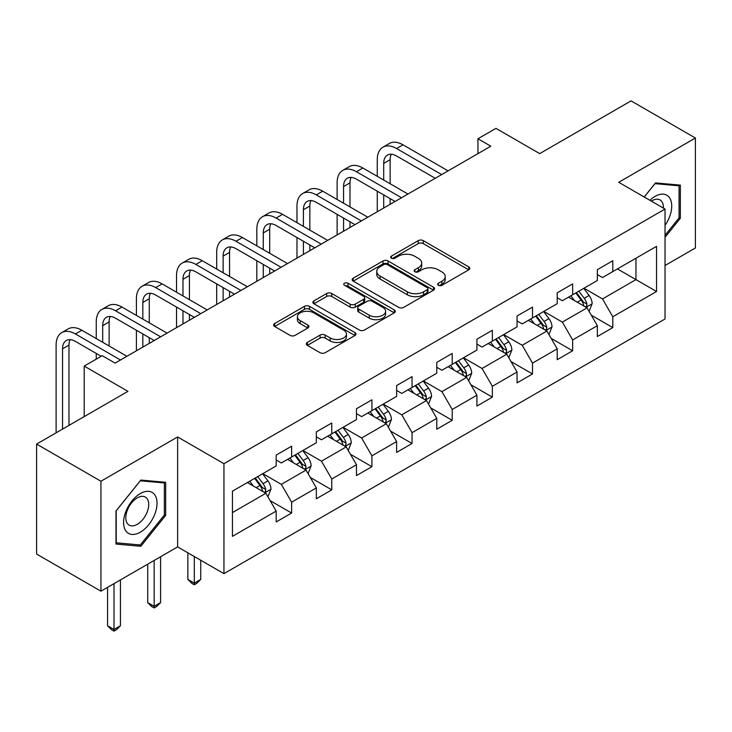 <?xml version="1.0" encoding="UTF-8"?>
<svg xmlns="http://www.w3.org/2000/svg" width="732" height="732" viewBox="0 0 732 732"><rect width="100%" height="100%" fill="white"/><g stroke="black" fill="none" stroke-linecap="round" stroke-linejoin="round"><path stroke-width="1.1" d="M438.386 285.306A2.498 1.446 0 0 0 441.927 285.306L468.764 269.806A3.569 2.059 0 0 0 469.807 268.351A3.569 2.059 0 0 0 468.764 266.896L423.297 240.645A3.569 2.059 0 0 0 418.237 240.645L391.4 256.136A2.498 1.446 0 0 0 390.668 257.161A2.498 1.446 0 0 0 391.4 258.176A2.498 1.446 0 0 0 394.941 258.176L398.409 256.173A11.428 6.597 0 0 1 414.577 256.173L418.365 258.359A11.428 6.597 0 0 1 421.714 263.026A11.428 6.597 0 0 1 418.365 267.692L414.898 269.696A2.498 1.446 0 0 0 414.166 270.721A2.498 1.446 0 0 0 414.898 271.746A2.498 1.446 0 0 0 418.43 271.746L421.907 269.733A11.428 6.597 0 0 1 438.075 269.733L441.863 271.92A11.428 6.597 0 0 1 445.212 276.595A11.428 6.597 0 0 1 441.863 281.262L438.386 283.266A2.498 1.446 0 0 0 437.654 284.281A2.498 1.446 0 0 0 438.386 285.306L438.386 283.266M307.349 342.439A3.569 2.059 0 0 0 306.305 343.894A3.569 2.059 0 0 0 307.349 345.358L320.104 352.714A3.569 2.059 0 0 0 325.154 352.714L354.965 335.512A3.569 2.059 0 0 0 356.008 334.048A3.569 2.059 0 0 0 354.965 332.593L309.499 306.342A3.569 2.059 0 0 0 304.448 306.342L274.637 323.553A3.569 2.059 0 0 0 273.594 325.008A3.569 2.059 0 0 0 274.637 326.463L290.046 335.366A3.569 2.059 0 0 0 295.097 335.366L307.852 328A3.569 2.059 0 0 0 308.904 326.536A3.569 2.059 0 0 0 307.852 325.081L300.212 320.671A9.553 5.517 0 0 1 297.412 316.773A9.553 5.517 0 0 1 303.313 311.676A9.553 5.517 0 0 1 313.726 312.866L343.665 330.15A9.553 5.517 0 0 1 346.456 334.048A9.553 5.517 0 0 1 340.563 339.145A9.553 5.517 0 0 1 330.15 337.955L325.154 335.073A3.569 2.059 0 0 0 320.104 335.073L307.349 342.439L307.349 345.358M665.031 265.506L695.4 247.974L695.4 138.019L631.066 100.879L539.704 153.619L495.957 128.365L477.941 138.769L490.815 146.199L115.089 363.118L102.224 355.688L84.207 366.092L84.207 416.6M100.934 481.235L100.934 591.182L177.629 546.905L177.629 436.958L100.934 481.235L36.6 444.086L127.954 391.346L84.207 366.092M177.629 436.958L223.946 463.704L665.031 209.041L665.031 318.987L223.946 573.65L223.946 463.704M695.4 138.019L618.714 182.295L665.031 209.041M398.666 307.367A3.569 2.059 0 0 0 403.716 307.367L433.527 290.156A3.569 2.059 0 0 0 434.57 288.692A3.569 2.059 0 0 0 433.527 287.237L388.052 260.985A3.569 2.059 0 0 0 383.001 260.985L353.199 278.197A3.569 2.059 0 0 0 352.147 279.651A3.569 2.059 0 0 0 353.199 281.115L398.666 307.367M345.486 285.846A2.498 1.446 0 0 1 348.02 286.194L348.02 283.229L394.246 309.911A3.569 2.059 0 0 1 395.289 311.375A3.569 2.059 0 0 1 394.246 312.829L364.435 330.041A3.569 2.059 0 0 1 359.385 330.041L313.918 303.789L313.918 300.87A3.569 2.059 0 0 0 312.875 302.334A3.569 2.059 0 0 0 313.918 303.789M313.918 300.87L326.673 293.505A3.569 2.059 0 0 1 331.724 293.505L350.161 304.155A3.569 2.059 0 0 0 355.221 304.155L363.676 299.269A3.569 2.059 0 0 0 364.728 297.814A3.569 2.059 0 0 0 363.676 296.35L344.479 285.27A2.498 1.446 0 0 1 343.747 284.245A2.498 1.446 0 0 1 345.294 282.918A2.498 1.446 0 0 1 348.02 283.229M100.934 591.182L36.6 554.042L36.6 444.086M270.135 500.624L291.629 513.031L291.629 502.179L316.334 487.924L316.334 498.767L331.77 489.854L331.77 479.002L356.475 464.747L356.475 475.59L371.92 466.677L371.92 455.826L396.625 441.561L396.625 452.413L412.061 443.5L412.061 432.649L436.766 418.384L436.766 429.236L452.211 420.314L452.211 409.472L476.916 395.207L476.916 406.059L492.352 397.137L492.352 386.295L517.057 372.03L517.057 382.882L532.503 373.961L532.503 363.118L557.208 348.853L557.208 359.696L572.644 350.784L572.644 339.941L597.349 325.676L597.349 336.519L612.794 327.607L612.794 316.764L656.54 291.501L656.54 246.336L635.952 258.222L635.952 279.615L656.54 291.501M291.629 513.031L276.184 521.943L276.184 511.101L232.437 536.355L232.437 491.19L276.184 465.927L276.184 455.084L291.629 446.172L291.629 457.015L316.334 442.75L316.334 431.907L331.77 422.995L331.77 433.838L356.475 419.573L356.475 408.731L371.92 399.818L371.92 410.661L396.625 396.396L396.625 385.554L412.061 376.632L412.061 387.484L436.766 373.219L436.766 362.377L452.211 353.455L452.211 364.307L476.916 350.042L476.916 339.19L492.352 330.278L492.352 341.13L517.057 326.865L517.057 316.014L532.503 307.101L532.503 317.953L557.208 303.688L557.208 292.837L572.644 283.925L572.644 294.767L597.349 280.512L597.349 269.66L612.794 260.748L612.794 271.59L656.54 246.336M287.511 459.394L306.04 470.09L281.335 484.355L262.806 473.659M276.184 459.989L281.335 462.963L291.629 457.015M281.335 484.355L291.629 502.179M306.04 470.09L316.334 487.924M327.652 436.217L346.181 446.913L321.476 461.178L302.947 450.482M316.334 436.812L321.476 439.786L331.77 433.838M321.476 461.178L331.77 479.002M346.181 446.913L356.475 464.747M367.803 413.04L386.331 423.737L361.626 438.001L343.098 427.305M356.475 413.635L361.626 416.6L371.92 410.661M361.626 438.001L371.92 455.826M386.331 423.737L396.625 441.561M407.944 389.863L426.472 400.56L401.767 414.824L383.239 404.119M396.625 390.458L401.767 393.423L412.061 387.484M401.767 414.824L412.061 432.649M426.472 400.56L436.766 418.384M448.094 366.686L466.623 377.383L441.918 391.647L423.389 380.942M436.766 367.272L441.918 370.246L452.211 364.307M441.918 391.647L452.211 409.472M466.623 377.383L476.916 395.207M488.235 343.5L506.764 354.206L482.059 368.461L463.53 357.765M476.916 344.095L482.059 347.069L492.352 341.13M482.059 368.461L492.352 386.295M506.764 354.206L517.057 372.03M528.385 320.323L546.914 331.02L522.209 345.284L503.68 334.588M517.057 320.918L522.209 323.892L532.503 317.953M522.209 345.284L532.503 363.118M546.914 331.02L557.208 348.853M568.526 297.146L587.055 307.843L562.35 322.107L543.821 311.411M557.208 297.741L562.35 300.715L572.644 294.767M562.35 322.107L572.644 339.941M587.055 307.843L597.349 325.676M617.424 268.918L635.952 279.615L602.5 298.93L583.971 288.234M597.349 274.564L602.5 277.538L612.794 271.59M602.5 298.93L612.794 316.764M177.629 546.905L223.946 573.65M477.941 138.769L477.941 153.619M232.437 512.583L265.89 493.267L247.361 482.571M265.89 493.267L276.184 511.101M591.3 315.199L612.794 327.607M551.159 338.376L572.644 350.784M511.009 361.553L532.503 373.961M470.868 384.739L492.352 397.137M430.718 407.916L452.211 420.314M390.577 431.093L412.061 443.5M350.427 454.27L371.92 466.677M310.286 477.447L331.77 489.854M665.031 237.296L680.348 218.246L680.348 185.132L655.515 182.918L644.187 197.009M115.995 544.068L140.828 546.292L165.661 515.392L165.661 482.287L140.828 480.064L115.995 510.963L115.995 544.068M679.058 217.505L680.348 218.246M164.371 514.651L165.661 515.392M138.202 544.773L140.828 546.292M439.383 285.654L441.863 284.226A11.428 6.597 0 0 0 445.212 279.56L445.212 276.595M421.714 263.026L421.714 266A11.428 6.597 0 0 1 418.365 270.666L415.895 272.094M468.718 269.834L423.297 243.61A3.569 2.059 0 0 0 418.237 243.61L392.398 258.533M433.472 290.183L388.052 263.959A3.569 2.059 0 0 0 383.001 263.959L353.245 281.143M427.204 289.716A2.498 1.446 0 0 0 427.936 288.692A2.498 1.446 0 0 0 427.204 287.676L387.301 264.636A2.498 1.446 0 0 0 383.76 264.636L380.1 266.75A11.428 6.597 0 0 0 376.751 271.416A11.428 6.597 0 0 0 380.1 276.083L407.376 291.83A11.428 6.597 0 0 0 423.544 291.83L427.204 289.716L427.204 292.69A2.498 1.446 0 0 0 427.936 291.665L427.936 288.692M376.751 271.416L376.751 274.381A11.428 6.597 0 0 0 380.1 279.048L380.1 276.083M427.204 292.69L423.544 294.804A11.428 6.597 0 0 1 407.376 294.804L380.1 279.048M313.964 303.817L326.673 296.478L326.673 293.505M364.728 297.814L364.728 300.779A3.569 2.059 0 0 1 363.676 302.243L355.221 307.129A3.569 2.059 0 0 1 350.161 307.129L331.724 296.478A3.569 2.059 0 0 0 326.673 296.478M348.02 286.194L394.2 312.857M369.303 315.199A9.553 5.517 0 0 0 379.716 316.398A9.553 5.517 0 0 0 385.608 311.301A9.553 5.517 0 0 0 382.818 307.403L372.268 301.31A3.569 2.059 0 0 0 367.217 301.31L358.753 306.196A3.569 2.059 0 0 0 357.71 307.65A3.569 2.059 0 0 0 358.753 309.114L369.303 315.199L369.303 318.173A9.553 5.517 0 0 0 379.716 319.372A9.553 5.517 0 0 0 385.608 314.275L385.608 311.301M357.71 307.65L357.71 310.624A3.569 2.059 0 0 0 358.753 312.088L358.753 309.114M369.303 318.173L358.753 312.088M346.456 334.048L346.456 337.022A9.553 5.517 0 0 1 340.563 342.118A9.553 5.517 0 0 1 330.15 340.92L325.154 338.047A3.569 2.059 0 0 0 320.104 338.047L307.394 345.385M297.412 316.773L297.412 319.738A9.553 5.517 0 0 0 300.212 323.645L300.212 320.671M307.806 328.028L300.212 323.645M354.919 335.54L309.499 309.316A3.569 2.059 0 0 0 304.448 309.316L274.683 326.49M589.095 311.365L592.151 303.652A9.644 5.572 -120 0 0 589.077 295.444L583.761 288.353M574.501 300.596L570.896 295.783M585.563 306.983L586.735 305.747L586.945 304.064A9.644 5.572 -120 0 0 584.182 298.263L578.875 291.18M576.459 292.571L582.352 300.44A4.914 2.837 60 0 1 583.239 301.932L586.945 304.064M575.782 292.956L581.098 300.047A9.644 5.572 60 0 1 583.862 305.848M377.273 176.33L377.273 159.686A27.294 15.756 60 0 1 382.928 147.187L389.36 143.472A27.294 15.756 60 0 1 403.003 144.826L448.094 170.858M382.928 147.187A27.294 15.756 60 0 1 396.57 148.541L441.661 174.573M435.229 178.288L396.57 155.971A18.199 10.504 -120 0 0 387.475 155.074A18.199 10.504 -120 0 0 383.705 163.401L383.705 180.045M391.281 154.232A18.199 10.504 -120 0 0 390.138 159.686L390.138 183.75M383.705 194.895L383.705 208.034M390.138 198.61L390.138 204.32M377.273 211.749L377.273 191.18M665.031 225.383A23.653 13.661 120 0 0 669.487 217.02A23.653 13.661 120 0 0 668.014 196.085A23.653 13.661 120 0 0 649.879 200.294M677.466 184.876L679.058 185.8L679.058 217.88L665.031 235.329M644.233 197.036L654.994 183.65L679.058 185.8M663.384 208.089A16.195 9.351 120 0 0 660.044 199.946A16.195 9.351 120 0 0 651.324 201.126M140.306 532.201A23.653 13.661 120 0 0 157.041 503.223A23.653 13.661 120 0 0 140.306 493.569A23.653 13.661 120 0 0 123.58 522.538A23.653 13.661 120 0 0 140.306 532.201M137.259 524.35A16.195 9.351 120 0 0 147.846 510.076A16.195 9.351 120 0 0 145.357 497.101A16.195 9.351 120 0 0 137.259 497.897A16.195 9.351 120 0 0 126.682 512.171A16.195 9.351 120 0 0 129.171 525.146A16.195 9.351 120 0 0 137.259 524.35M116.251 510.735L140.306 480.796L164.371 482.946L164.371 515.026L140.306 544.965L116.251 542.815L116.196 510.698M162.779 482.031L164.371 482.946M548.945 334.542L552.01 326.838A9.644 5.572 -120 0 0 548.927 318.621L543.62 311.53M534.36 323.773L530.755 318.96M545.422 330.159L546.594 328.924L546.804 327.241A9.644 5.572 -120 0 0 544.041 321.449L538.725 314.357M536.309 315.748L542.202 323.617A4.914 2.837 60 0 1 543.098 325.109L546.804 327.241M535.641 316.132L540.948 323.224A9.644 5.572 60 0 1 543.711 329.025M508.804 357.719L511.86 350.015A9.644 5.572 -120 0 0 508.786 341.798L503.47 334.707M494.21 346.95L490.605 342.137M505.272 353.336L506.443 352.101L506.654 350.427A9.644 5.572 -120 0 0 503.891 344.626L498.584 337.534M496.168 338.925L502.061 346.794A4.914 2.837 60 0 1 502.948 348.286L506.654 350.427M495.491 339.319L500.807 346.401A9.644 5.572 60 0 1 503.57 352.202M337.123 199.507L337.123 182.863A27.294 15.756 60 0 1 342.777 170.364L349.21 166.658A27.294 15.756 60 0 1 362.862 168.003L407.944 194.035M342.777 170.364A27.294 15.756 60 0 1 356.429 171.718L401.511 197.75M395.079 201.465L356.429 179.148A18.199 10.504 -120 0 0 347.325 178.251A18.199 10.504 -120 0 0 343.564 186.578L343.564 203.221M351.131 177.409A18.199 10.504 -120 0 0 349.997 182.863L349.997 206.936M343.564 218.072L343.564 231.211M349.997 221.787L349.997 227.496M337.123 234.926L337.123 214.357M296.982 222.684L296.982 206.04A27.294 15.756 60 0 1 302.636 193.55L309.069 189.835A27.294 15.756 60 0 1 322.711 191.18L367.803 217.212M302.636 193.55A27.294 15.756 60 0 1 316.279 194.895L361.37 220.927M354.938 224.642L316.279 202.325A18.199 10.504 -120 0 0 307.184 201.428A18.199 10.504 -120 0 0 303.414 209.755L303.414 226.398M310.99 200.586A18.199 10.504 -120 0 0 309.846 206.04L309.846 230.113M303.414 241.258L303.414 254.388M309.846 244.964L309.846 250.673M296.982 258.103L296.982 237.543M468.654 380.905L471.719 373.192A9.644 5.572 -120 0 0 468.636 364.975L463.329 357.884M454.069 370.136L450.464 365.314M465.131 376.523L466.302 375.287L466.513 373.604A9.644 5.572 -120 0 0 463.749 367.803L458.433 360.711M456.018 362.102L461.91 369.971A4.914 2.837 60 0 1 462.807 371.463L466.513 373.604M455.35 362.496L460.657 369.587A9.644 5.572 60 0 1 463.42 375.388M428.513 404.082L431.569 396.369A9.644 5.572 -120 0 0 428.495 388.152L423.178 381.061M413.919 393.313L410.313 388.491M424.981 399.699L426.152 398.464L426.363 396.781A9.644 5.572 -120 0 0 423.599 390.98L418.292 383.888M415.877 385.279L421.769 393.148A4.914 2.837 60 0 1 422.657 394.639L426.363 396.781M415.2 385.673L420.516 392.764A9.644 5.572 60 0 1 423.279 398.565M388.363 427.259L391.428 419.546A9.644 5.572 -120 0 0 388.344 411.329L383.037 404.238M373.778 416.49L370.172 411.668M384.84 422.876L386.011 421.641L386.222 419.958A9.644 5.572 -120 0 0 383.458 414.156L378.142 407.065M375.726 408.456L381.619 416.325A4.914 2.837 60 0 1 382.516 417.816L386.222 419.958M375.058 408.849L380.365 415.941A9.644 5.572 60 0 1 383.129 421.742M256.831 245.861L256.831 229.217A27.294 15.756 60 0 1 262.486 216.727L268.918 213.012A27.294 15.756 60 0 1 282.57 214.357L327.652 240.389M262.486 216.727A27.294 15.756 60 0 1 276.138 218.072L321.22 244.104M314.787 247.819L276.138 225.502A18.199 10.504 -120 0 0 267.034 224.605A18.199 10.504 -120 0 0 263.273 232.932L263.273 249.575M270.84 223.763A18.199 10.504 -120 0 0 269.705 229.217L269.705 253.29M263.273 264.435L263.273 277.565M269.705 268.15L269.705 273.85M256.831 281.28L256.831 260.72M216.69 269.037L216.69 252.394A27.294 15.756 60 0 1 222.345 239.904L228.777 236.189A27.294 15.756 60 0 1 242.42 237.543L287.511 263.566M222.345 239.904A27.294 15.756 60 0 1 235.988 241.258L281.079 267.281M274.646 270.996L235.988 248.679A18.199 10.504 -120 0 0 226.893 247.782A18.199 10.504 -120 0 0 223.123 256.108L223.123 272.752M230.699 246.94A18.199 10.504 -120 0 0 229.555 252.394L229.555 276.467M223.123 287.612L223.123 300.742M229.555 291.327L229.555 297.027M216.69 304.457L216.69 283.897M176.54 292.214L176.54 275.571A27.294 15.756 60 0 1 182.195 263.081L188.627 259.366A27.294 15.756 60 0 1 202.279 260.72L247.361 286.752M182.195 263.081A27.294 15.756 60 0 1 195.847 264.435L240.929 290.458M234.496 294.173L195.847 271.865A18.199 10.504 -120 0 0 186.742 270.959A18.199 10.504 -120 0 0 182.982 279.285L182.982 295.929M190.549 270.117A18.199 10.504 -120 0 0 189.414 275.571L189.414 299.644M182.982 310.789L182.982 323.919M189.414 314.504L189.414 320.204M176.54 327.634L176.54 307.074M136.399 315.391L136.399 298.757A27.294 15.756 60 0 1 142.054 286.258L148.486 282.543A27.294 15.756 60 0 1 162.129 283.897L207.22 309.929M142.054 286.258A27.294 15.756 60 0 1 155.696 287.612L200.788 313.644M194.355 317.359L155.696 295.042A18.199 10.504 -120 0 0 146.601 294.136A18.199 10.504 -120 0 0 142.832 302.472L142.832 319.106M150.408 293.294A18.199 10.504 -120 0 0 149.264 298.757L149.264 322.821M142.832 333.966L142.832 347.096M149.264 337.681L149.264 343.381M136.399 350.811L136.399 330.251M96.249 338.568L96.249 321.934A27.294 15.756 60 0 1 101.904 309.435L108.336 305.72A27.294 15.756 60 0 1 121.988 307.074L167.07 333.106M101.904 309.435A27.294 15.756 60 0 1 115.555 310.789L160.637 336.821M154.205 340.536L115.555 318.219A18.199 10.504 -120 0 0 106.451 317.313A18.199 10.504 -120 0 0 102.69 325.649L102.69 342.283M110.258 316.471A18.199 10.504 -120 0 0 109.123 321.934L109.123 345.998M96.249 359.137L96.249 353.428M348.222 450.436L351.278 442.723A9.644 5.572 -120 0 0 348.203 434.506L342.887 427.424M333.627 439.667L330.022 434.845M344.69 446.053L345.861 444.818L346.071 443.135A9.644 5.572 -120 0 0 343.308 437.333L338.001 430.242M335.585 431.642L341.478 439.502A4.914 2.837 60 0 1 342.366 440.993L346.071 443.135M334.908 432.026L340.224 439.118A9.644 5.572 60 0 1 342.988 444.919M194.3 556.53L194.3 583.13L200.733 579.415L200.733 560.245M200.733 579.415L196.871 583.276L194.3 584.767L191.729 583.276L187.868 579.415L187.868 552.816M187.868 579.415L194.3 583.13L194.3 584.767M308.071 473.613L311.137 465.9A9.644 5.572 -120 0 0 308.053 457.692L302.746 450.601M293.486 462.844L289.881 458.031M304.549 469.23L305.72 467.995L305.93 466.311A9.644 5.572 -120 0 0 303.167 460.51L297.851 453.419M295.435 454.819L301.328 462.679A4.914 2.837 60 0 1 302.225 464.17L305.93 466.311M294.767 455.203L300.074 462.295A9.644 5.572 60 0 1 302.838 468.096M154.159 560.456L154.159 606.306L160.592 602.592L160.592 556.741M160.592 602.592L156.73 606.462L154.159 607.944L151.579 606.462L147.718 602.592L147.718 564.171M147.718 602.592L154.159 606.306L154.159 607.944M267.93 496.79L270.986 489.077A9.644 5.572 -120 0 0 267.912 480.869L262.596 473.778M253.336 486.021L249.731 481.208M264.398 492.407L265.57 491.172L265.78 489.488A9.644 5.572 -120 0 0 263.017 483.687L257.71 476.596M255.294 477.996L261.187 485.856A4.914 2.837 60 0 1 262.074 487.356L265.78 489.488M254.617 478.38L259.933 485.472A9.644 5.572 60 0 1 262.697 491.273M114.009 583.633L114.009 629.483L120.441 625.769L120.441 579.918M120.441 625.769L116.58 629.639L114.009 631.121L111.438 629.639L107.577 625.769L107.577 587.348M107.577 625.769L114.009 629.483L114.009 631.121M56.108 432.832L56.108 345.111A27.294 15.756 60 0 1 61.763 332.612L68.195 328.897A27.294 15.756 60 0 1 81.838 330.251L126.929 356.283M61.763 332.612A27.294 15.756 60 0 1 75.405 333.966L120.496 359.998M101.19 356.283L75.405 341.396A18.199 10.504 -120 0 0 66.31 340.49A18.199 10.504 -120 0 0 62.54 348.825L62.54 429.117M70.116 339.657A18.199 10.504 -120 0 0 68.973 345.111L68.973 425.402M441.863 284.226L441.863 281.262M414.898 271.746L414.898 269.696M418.365 270.666L418.365 267.692M391.4 258.176L391.4 256.136M418.237 243.61L418.237 240.645M423.297 243.61L423.297 240.645M468.764 269.806L468.764 266.896M353.199 281.115L353.199 278.197M383.001 263.959L383.001 260.985M388.052 263.959L388.052 260.985M433.527 290.156L433.527 287.237M407.376 294.804L407.376 291.83M423.544 294.804L423.544 291.83M331.724 296.478L331.724 293.505M350.161 307.129L350.161 304.155M355.221 307.129L355.221 304.155M363.676 302.243L363.676 299.269M394.246 312.829L394.246 309.911M320.104 338.047L320.104 335.073M325.154 338.047L325.154 335.073M330.15 340.92L330.15 337.955M307.852 328L307.852 325.081M274.637 326.463L274.637 323.553M304.448 309.316L304.448 306.342M309.499 309.316L309.499 306.342M354.965 335.512L354.965 332.593M586.103 307.294L592.087 303.844M584.182 298.263L589.077 295.444M577.328 302.225L581.098 300.047M403.003 144.826L396.57 148.541M390.138 159.686L383.705 163.401M545.962 330.471L551.946 327.021M544.041 321.449L548.927 318.621M537.178 325.401L540.948 323.224M505.812 353.657L511.796 350.198M503.891 344.626L508.786 341.798M497.037 348.578L500.807 346.401M362.862 168.003L356.429 171.718M349.997 182.863L343.564 186.578M322.711 191.18L316.279 194.895M309.846 206.04L303.414 209.755M465.671 376.834L471.655 373.375M463.749 367.803L468.636 364.975M456.887 371.764L460.657 369.587M425.521 400.011L431.505 396.552M423.599 390.98L428.495 388.152M416.746 394.941L420.516 392.764M385.38 423.188L391.364 419.729M383.458 414.156L388.344 411.329M376.596 418.118L380.365 415.941M282.57 214.357L276.138 218.072M269.705 229.217L263.273 232.932M242.42 237.543L235.988 241.258M229.555 252.394L223.123 256.108M202.279 260.72L195.847 264.435M189.414 275.571L182.982 279.285M162.129 283.897L155.696 287.612M149.264 298.757L142.832 302.472M121.988 307.074L115.555 310.789M109.123 321.934L102.69 325.649M345.23 446.364L351.214 442.906M343.308 437.333L348.203 434.506M336.455 441.295L340.224 439.118M305.088 469.541L311.073 466.083M303.167 460.51L308.053 457.692M296.304 464.472L300.074 462.295M264.938 492.718L270.922 489.269M263.017 483.687L267.912 480.869M256.163 487.649L259.933 485.472M81.838 330.251L75.405 333.966M68.973 345.111L62.54 348.825"/></g></svg>
